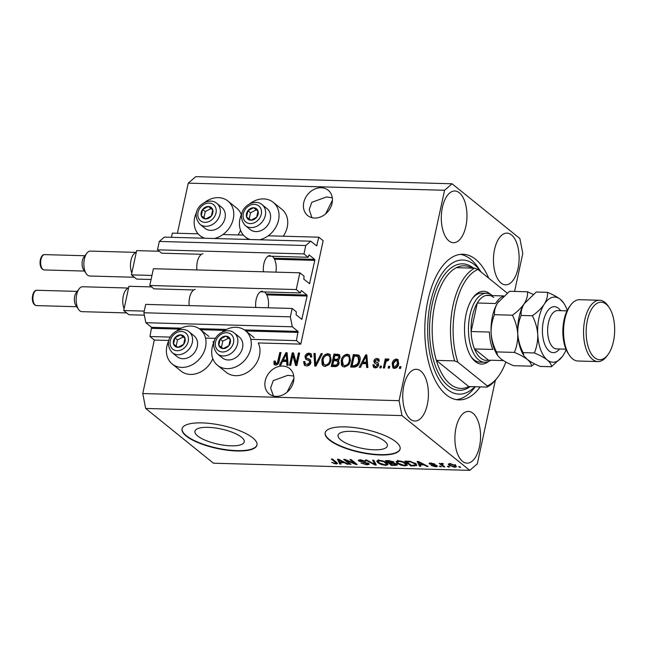 <?xml version="1.0" encoding="UTF-8"?>
<svg xmlns="http://www.w3.org/2000/svg" width="647" height="647" viewBox="0 0 647 647"><rect width="100%" height="100%" fill="white"/><g stroke="black" fill="none" stroke-linecap="round" stroke-linejoin="round"><path stroke-width="0.97" d="M296.447 340.613L300.79 344.123L323.152 240.708L318.801 237.198L316.666 245.884L310.795 241.202L305.772 245.528L303.961 253.907L308.134 257.271L309.064 254.878L314.62 259.374L314.814 260.369L309.517 283.677L303.815 279.132L304.05 276.172L299.876 272.808L296.253 289.565L300.426 292.937L301.348 290.543L306.913 295.032L307.107 296.027L301.801 319.335L296.108 314.79L296.334 311.838L292.169 308.465L290.357 316.844L292.29 326.784L298.024 331.418L296.447 340.613L250.785 339.343M292.169 308.465L145.696 304.389L143.885 312.768L145.826 322.707L151.56 327.342L149.983 336.537L170.29 337.103M205.511 338.082L215.556 338.365M149.983 336.537L154.326 340.047L168.875 340.451M213.575 343.031A22.233 18.067 128.9 0 0 212.992 341.681L214.149 341.713M214.117 341.834A22.233 18.067 -51.1 0 0 212.176 347.439A22.233 18.067 -51.1 0 0 217.505 365.272L226.199 372.292A22.233 18.067 -51.1 0 0 245.658 373.327A22.233 18.067 -51.1 0 0 259.479 355.535A22.233 18.067 -51.1 0 0 258.266 342.942L300.79 344.123M145.826 322.707L292.29 326.784M143.885 312.768L290.357 316.844M296.253 289.565L149.789 285.489L153.962 288.853L193.793 289.961M260.361 291.821L300.426 292.937M149.789 285.489L153.412 268.723L299.876 272.808M310.795 241.202L164.33 237.117L159.308 241.444L157.496 249.823L161.669 253.195L201.5 254.303M268.076 256.155L308.134 257.271M157.496 249.823L303.961 253.907M159.308 241.444L305.772 245.528M171.431 237.32L172.337 233.122L198.136 233.834M222.94 234.529L243.409 235.096M268.214 235.791L318.801 237.198M197.683 435.973A25.225 7.748 -167.8 0 0 224.671 445.314A25.225 7.748 -167.8 0 0 244.242 441.917A25.225 7.748 -167.8 0 0 241.485 437.194A25.225 7.748 -167.8 0 0 214.489 427.853A25.225 7.748 -167.8 0 0 194.925 431.25A25.225 7.748 -167.8 0 0 197.683 435.973M340.815 439.96A25.225 7.748 -167.8 0 0 367.811 449.301A25.225 7.748 -167.8 0 0 387.375 445.904A25.225 7.748 -167.8 0 0 384.625 441.181A25.225 7.748 -167.8 0 0 357.629 431.84A25.225 7.748 -167.8 0 0 338.066 435.245A25.225 7.748 -167.8 0 0 340.815 439.96M329.355 440A38.335 11.767 -167.8 0 0 370.375 454.194A38.335 11.767 -167.8 0 0 400.113 449.034A38.335 11.767 -167.8 0 0 395.932 441.852A38.335 11.767 -167.8 0 0 354.904 427.659A38.335 11.767 -167.8 0 0 325.174 432.827A38.335 11.767 -167.8 0 0 329.355 440M325.215 432.649A38.335 11.767 -167.8 0 0 329.428 439.645A38.335 11.767 -167.8 0 0 370.173 453.806A38.335 11.767 -167.8 0 0 400.145 448.848M186.215 436.013A38.335 11.767 -167.8 0 0 227.243 450.207A38.335 11.767 -167.8 0 0 256.98 445.039A38.335 11.767 -167.8 0 0 252.791 437.865A38.335 11.767 -167.8 0 0 211.771 423.672A38.335 11.767 -167.8 0 0 182.033 428.84A38.335 11.767 -167.8 0 0 186.215 436.013M182.074 428.662A38.335 11.767 -167.8 0 0 186.296 435.657A38.335 11.767 -167.8 0 0 227.032 449.819A38.335 11.767 -167.8 0 0 257.013 444.861M332.299 197.764L326.42 196.995L311.814 202.309L309.185 209.668L311.935 217.675M321.211 187.735A16.296 13.239 -51.1 0 0 305.222 198.362A16.296 13.239 -51.1 0 0 307.697 215.572A16.296 13.239 -51.1 0 0 314.652 218.047A16.296 13.239 -51.1 0 0 330.641 207.42A16.296 13.239 -51.1 0 0 328.166 190.218A16.296 13.239 -51.1 0 0 321.211 187.735M325.595 213.906L332.453 200.149M293.754 376.069L287.875 375.309L273.269 380.614L270.64 387.982L273.39 395.98M282.658 366.048A16.296 13.239 -51.1 0 0 266.669 376.667A16.296 13.239 -51.1 0 0 269.144 393.877A16.296 13.239 -51.1 0 0 276.107 396.36A16.296 13.239 -51.1 0 0 292.088 385.733A16.296 13.239 -51.1 0 0 289.621 368.523A16.296 13.239 -51.1 0 0 282.658 366.048M287.05 392.211L293.9 378.455M462.532 461.36A25.88 12.819 91.6 0 0 467.013 463.155A25.88 12.819 91.6 0 0 480.211 442.281A25.88 12.819 91.6 0 0 472.941 413.215A25.88 12.819 91.6 0 0 468.452 411.419A25.88 12.819 91.6 0 0 455.253 432.285A25.88 12.819 91.6 0 0 462.532 461.36M501.077 283.046A25.88 12.819 91.6 0 0 505.566 284.85A25.88 12.819 91.6 0 0 518.765 263.976A25.88 12.819 91.6 0 0 511.486 234.91A25.88 12.819 91.6 0 0 507.005 233.114A25.88 12.819 91.6 0 0 493.807 253.98A25.88 12.819 91.6 0 0 501.077 283.046M448.929 240.927A25.88 12.819 91.6 0 0 453.41 242.722A25.88 12.819 91.6 0 0 466.608 221.856A25.88 12.819 91.6 0 0 459.338 192.782A25.88 12.819 91.6 0 0 454.857 190.986A25.88 12.819 91.6 0 0 441.658 211.86A25.88 12.819 91.6 0 0 448.929 240.927M410.376 419.232A25.88 12.819 91.6 0 0 414.864 421.027A25.88 12.819 91.6 0 0 428.063 400.161A25.88 12.819 91.6 0 0 420.785 371.095A25.88 12.819 91.6 0 0 416.304 369.291A25.88 12.819 91.6 0 0 403.105 390.165A25.88 12.819 91.6 0 0 410.376 419.232M238.015 234.95A22.233 18.067 -51.1 0 0 240.563 230.292M196.599 212.2A22.233 18.067 -51.1 0 0 194.658 217.796A22.233 18.067 -51.1 0 0 199.996 235.629A22.233 18.067 -51.1 0 0 204.889 238.25M214.375 238.517A22.233 18.067 -51.1 0 0 233.276 218.872A22.233 18.067 -51.1 0 0 227.938 201.031A22.233 18.067 -51.1 0 0 204.315 202.648M249.58 203.91A22.233 18.067 128.9 0 1 273.204 202.293L281.898 209.321A22.233 18.067 128.9 0 1 287.236 227.154A22.233 18.067 128.9 0 1 283.289 236.212M250.154 239.511A22.233 18.067 128.9 0 1 245.262 236.891A22.233 18.067 128.9 0 1 239.932 219.058A22.233 18.067 128.9 0 1 241.873 213.453M273.204 202.293A22.233 18.067 128.9 0 1 278.542 220.134A22.233 18.067 128.9 0 1 259.649 239.778M212.806 358.673A22.233 18.067 128.9 0 1 180.925 371.03L172.239 364.01A22.233 18.067 128.9 0 1 166.902 346.177A22.233 18.067 128.9 0 1 168.843 340.573M176.558 331.029A22.233 18.067 128.9 0 1 200.182 329.412A22.233 18.067 128.9 0 1 205.511 347.253A22.233 18.067 128.9 0 1 191.69 365.045A22.233 18.067 128.9 0 1 172.239 364.01M217.505 365.272A22.233 18.067 -51.1 0 0 236.964 366.307A22.233 18.067 -51.1 0 0 250.785 348.515A22.233 18.067 -51.1 0 0 245.448 330.674A22.233 18.067 -51.1 0 0 221.824 332.291M488.72 278.178A72.844 36.086 91.6 0 0 475.585 259.318A72.844 36.086 91.6 0 0 462.961 254.255A72.844 36.086 91.6 0 0 425.807 313.002A72.844 36.086 91.6 0 0 446.284 394.824A72.844 36.086 91.6 0 0 458.909 399.886A72.844 36.086 91.6 0 0 480.26 386.89M154.326 340.047L142.761 393.538L145.664 408.451L401.981 415.592L469.771 470.353L477.3 463.867L495.367 380.29M514.583 291.417L522.792 253.462L519.889 238.549L452.091 183.788L444.562 190.275L399.078 400.679L401.981 415.592M292.865 355.438L290.721 365.369L289.508 365.337L292.209 352.858L293.495 352.89L296.261 362.975L298.413 353.027L299.618 353.06L296.924 365.547L295.622 365.506L292.865 355.438L293.738 356.141L296.31 365.531M306.282 357.831L309.832 359.408L310.989 362.441C310.261 364.795 308.781 365.967 306.532 365.976L304.47 365.312L303.548 361.649L304.794 361.527L305.489 364.026L306.953 364.52L309.767 362.449L309.306 360.848L305.699 359.198L304.972 356.489C305.619 354.297 306.993 353.189 309.088 353.165L311.029 353.796L311.862 356.99L310.617 357.12L310.091 355.017L308.813 354.621L306.168 356.554L306.282 357.831L310.706 360.112M322.36 353.699L315.995 366.073L314.741 366.04L313.957 353.464L315.202 353.497L315.623 364.601L321.106 353.658L322.36 353.699M325.101 366.493L323.104 365.814L322.093 364.439L321.842 360.128C322.505 356.408 324.519 354.265 327.883 353.691L329.938 354.419L331.102 360.233L328.943 364.682L325.101 366.493M344.471 367.035L342.465 366.356L341.462 364.981L341.204 360.662C341.867 356.95 343.88 354.807 347.245 354.224L349.307 354.96L350.472 360.775L348.312 365.223L344.471 367.035M362.344 363.614L360.516 367.318L359.263 367.286L365.676 354.904L366.857 354.936L367.884 367.52L366.631 367.488L366.412 363.727L362.344 363.614M400.954 366.647L400.566 368.434L399.361 368.402L399.741 366.614L400.954 366.647M452.091 183.788L195.774 176.647L188.253 183.133L444.562 190.275M188.253 183.133L177.415 233.26M142.761 393.538L399.078 400.679M241.331 214.658A22.233 18.067 -51.1 0 0 236.632 208.059L227.938 201.031M398.698 363.719C398.269 366.428 396.837 367.997 394.403 368.426L392.947 367.925L392.171 363.63C392.608 360.969 394.031 359.433 396.433 359.02L397.881 359.522L398.698 363.719M389.753 366.339L389.373 368.119L388.16 368.086L388.548 366.307L389.753 366.339M385.547 363.282L384.528 367.989L383.315 367.949L385.28 358.875L386.494 358.907L386.178 360.355L387.957 358.786L388.993 359.303L388.257 360.589L387.472 360.403L386.162 361.43L385.547 363.282M381.431 366.105L381.051 367.892L379.838 367.852L380.226 366.073L381.431 366.105M378.066 366.388L378.131 365.102L374.435 363.007L373.861 360.994C374.387 359.303 375.47 358.462 377.104 358.487L378.681 358.996L379.312 361.155L378.066 361.285L377.702 360.039L376.869 359.781L375.114 360.848L375.333 361.616L378.188 362.927L378.624 365.037C378.083 366.922 376.918 367.868 375.123 367.884L373.618 367.415L372.866 364.892L374.112 364.762L374.556 366.299L375.486 366.59L377.363 365.231L377.185 364.318L377.929 364.932M351.653 367.067L354.2 355.26L359.287 355.64L358.422 354.936C360.153 356.295 360.63 358.301 359.869 360.953C359.279 364.657 357.346 366.712 354.071 367.14L350.634 367.043L353.335 354.556L358.972 355.26M338.802 360.387L338.227 359.926L339.174 363.032C338.551 365.458 337.111 366.647 334.855 366.598L331.272 366.501L333.965 354.022L339.376 354.621L340.096 357.346L338.559 360.144M282.602 361.398L280.782 365.094L279.52 365.062L285.942 352.68L287.122 352.712L288.141 365.304L286.888 365.264L286.678 361.511L282.602 361.398M275.646 365.118L274.013 364.18L273.972 361.155L275.218 361.026L276.01 363.654L277.426 362.749L279.795 352.51L281.008 352.542L279.18 361.018C278.897 363.379 277.725 364.746 275.646 365.118M274.433 364.738L274.013 364.18L274.886 364.884L274.838 361.859L273.972 361.155M276.884 364.358L275.452 363.477L276.884 364.358L278.291 363.452L277.426 362.749M346.161 460.413L350.998 464.328L349.792 464.295L343.703 459.378L344.997 459.419L354.758 463.47L349.914 459.556L351.119 459.588L357.201 464.497L355.907 464.465L346.161 460.413L346.258 459.944M368.83 463.503L369.275 464.255L366.93 464.837L360.977 463.066L366.323 464.263L367.633 463.487L358.762 461.036L358.309 460.332L360.476 459.782L365.87 461.351L361.228 460.365L359.983 461.085L368.83 463.503M368.103 463.05L367.9 463.915L367.763 462.888M359.926 459.782L359.983 461.085M373.861 460.219L376.279 465.031L375.025 464.999L365.458 459.985L366.703 460.025L374.88 464.441L372.607 460.187L373.861 460.219M385.499 465.355L381.115 464.481L377.848 462.767L376.691 461.117L379.263 460.308C382.741 460.656 385.321 461.537 387.003 462.961L387.998 464.7L385.499 465.355L385.636 464.748M404.868 465.889L400.477 465.023L397.218 463.309L396.061 461.659L398.633 460.85C402.111 461.19 404.69 462.079 406.373 463.503L407.367 465.233L404.868 465.889L404.998 465.29M420 464.837L420.801 466.277L419.547 466.236L417.178 461.424L418.358 461.457L428.168 466.479L426.907 466.447L424.076 464.95L420 464.837L420.121 464.279M459.831 466.681L460.696 467.385L458.618 466.649L459.831 466.681M145.664 408.451L213.461 463.212L469.771 470.353M455.569 465.484L456.475 466.73L454.647 467.28L449.107 465.339L448.242 464.125L450.069 463.576L455.278 465.5M448.63 466.374L449.503 467.069L448.29 467.037L447.425 466.333L448.63 466.374M442.516 465.088L444.812 466.94L443.599 466.908L439.176 463.333L441.092 463.939L441.739 463.341L443.114 463.567L443.292 464.069L441.828 464.368L442.516 465.088M441.205 463.43L441.092 463.939L441.739 463.341M442.516 463.43L441.828 464.368M440.461 466.139L441.335 466.843L439.248 466.107L440.461 466.139M436.96 465.67C437.744 466.406 437.267 466.77 435.52 466.746L431.209 465.517L434.97 466.236L435.852 465.727L435.18 465.395L429.462 463.988C428.791 463.317 429.268 463.009 430.886 463.042L434.913 464.142L431.565 463.551L430.587 463.948L436.96 465.67L437.356 466.293M436.199 465.209L436.029 465.994L435.989 465.112M429.657 463.115L429.462 463.988L429.131 463.454M430.619 463.034L430.587 463.948M415.714 463.729L416.903 465.468L410.918 466.002L404.836 461.085L410.085 461.319L415.714 463.729M396.878 464.214L397.42 465.064L391.548 465.46L385.466 460.543L389.082 460.648L393.805 461.966L393.78 462.961L396.878 464.214M393.805 461.966L393.78 462.961L393.966 462.112M340.265 462.613L341.066 464.053L339.804 464.02L337.443 459.208L338.624 459.241L348.426 464.255L347.172 464.222L344.333 462.726L340.265 462.613L340.379 462.063M336.044 463.972L331.628 462.37L335.381 463.398L336.133 463.066L331.296 459.038L332.509 459.071L336.642 462.403L337.556 463.576L336.044 463.972L336.416 462.225M335.381 463.398L336.327 462.152M459.637 466.681L459.491 467.352M454.776 466.681L454.647 467.28M449.487 463.584L449.107 465.339M450.668 464.085L449.633 464.441L450.312 465.371L454.048 466.77L455.084 466.398L454.396 465.484L450.668 464.085L450.765 463.624M454.55 464.797L454.396 465.484M448.436 466.366L448.29 467.037M443.777 466.107L443.599 466.908M440.267 466.139L440.122 466.81M435.641 466.212L435.52 466.746M435.285 464.886L435.18 465.395M433.902 463.608L433.781 464.174M431.662 463.09L431.565 463.551M420.081 464.457L419.547 466.236M418.496 461.537L419.693 464.271L422.96 464.36L418.407 461.958M427.028 465.897L426.907 466.447M424.181 464.441L424.076 464.95M423.073 463.867L422.96 464.36M414.484 465.508L414.355 466.091M411.096 465.193L410.918 466.002M416.296 464.255L415.706 464.303M406.753 461.691L411.419 465.46L415.511 464.878L414.492 463.689L410.57 461.893L406.753 461.691L406.874 461.141M408.92 461.206L408.799 461.748M410.675 461.416L410.57 461.893M414.646 462.977L414.492 463.689M415.754 463.77L415.924 463.309M400.582 464.562L400.477 465.023M397.452 462.209L397.218 463.309M397.549 461.481L396.991 460.979M406.906 463.98L406.179 464.093M399.353 461.424L397.444 461.99L398.431 463.349L404.149 465.314L406.049 464.716L403.259 462.33L399.353 461.424L399.466 460.899M403.364 461.837L403.259 462.33M405.289 462.759L405.143 463.454M391.726 464.651L391.548 465.46M396.231 463.778L396.013 464.7M387.391 461.149L389.203 462.621L392.478 462.67L392.697 462.015L387.391 461.149L387.504 460.599M392.826 461.4L392.478 462.67M389.915 463.195L392.05 464.918L395.552 464.958L395.673 464.182L389.915 463.195L390.036 462.645M395.802 463.567L395.552 464.958M381.212 464.02L381.115 464.481M378.083 461.667L377.848 462.767M378.188 460.947L377.622 460.438M387.537 463.446L386.817 463.551M379.991 460.882L378.074 461.448L379.069 462.807L384.779 464.781L386.68 464.182L383.889 461.788L379.991 460.882L380.104 460.365M384.003 461.295L383.889 461.788M385.927 462.217L385.774 462.912M375.397 463.284L375.025 464.999M375.211 462.904L374.88 464.441M367.059 464.247L366.93 464.837M359.012 459.88L358.762 461.036M364.876 460.753L364.738 461.384M361.341 459.839L361.228 460.365M349.962 463.495L349.792 464.295M354.936 462.67L354.758 463.47M356.093 463.608L355.907 464.465M340.346 462.241L339.804 464.02M338.753 459.313L339.95 462.047L343.225 462.136L338.664 459.734M347.293 463.673L347.172 464.222M344.447 462.217L344.333 462.726M343.331 461.651L343.225 462.136M333.901 463.058L333.787 463.576M336.375 462.184L336.157 463.171M400.372 368.426L400.614 367.318L399.741 366.614M393.433 368.216L393.036 364.334L392.171 363.63M393.036 364.334C393.481 361.673 394.905 360.136 397.307 359.724L396.433 359.02M397.307 359.724L398.285 359.934M393.869 366.833L395.584 367.828L398.334 364.479L397.84 361.309L396.126 360.314L393.376 363.663L393.869 366.833L394.719 367.132L397.468 363.776L396.967 360.614M398.334 364.479L397.468 363.776M395.584 367.828L394.719 367.132M389.179 368.119L389.413 367.003L388.548 366.307M384.334 367.981L386.154 359.578L385.28 358.875M386.655 360.743L386.178 360.355M387.043 361.058L388.823 359.489L387.957 358.786M380.857 367.884L381.091 366.776L380.226 366.073M374.112 367.698L373.74 365.587L372.866 364.892M374.556 366.299L375.422 367.003L376.36 367.294L375.486 366.59M376.36 367.294L377.719 366.833M378.228 365.927L377.363 365.231M374.953 363.323L374.734 361.697L373.861 360.994M374.734 361.697L375.26 360.468M375.454 360.233L377.977 359.182L377.104 358.487M377.977 359.182L379.037 359.392M378.875 361.196L377.702 360.039M378.495 363.307L375.333 361.616M360.476 367.318L361.374 365.587M362.393 363.622L363.121 362.223M366.162 356.36L366.55 355.607L365.676 354.904M367.456 367.512L367.286 364.431L366.412 363.727M363.056 362.166L363.921 362.87L367.197 362.959L366.857 356.926L365.992 356.222L363.056 362.166L366.331 362.263L365.992 356.222M367.197 362.959L366.331 362.263M354.2 355.26L353.335 354.556M359.53 361.6L358.664 360.897L357.872 356.4L354.232 356.052L352.162 365.62L353.027 366.315L355.106 366.38L358.406 364.641L359.53 361.6L358.737 357.104M358.956 357.257L357.872 356.4M358.406 364.641L357.54 363.938L358.664 360.897M355.106 366.38L354.241 365.676L357.54 363.938M352.162 365.62L354.241 365.676M342.926 366.655L341.462 364.981M342.328 365.684L342.077 361.366L341.204 360.662M342.077 361.366C342.74 357.654 344.754 355.502 348.118 354.928L347.245 354.224M348.118 354.928L349.695 355.34M343.306 365.062L345.652 366.275C348.167 365.822 349.663 364.196 350.132 361.398L350.237 358.567L349.299 356.926L346.946 355.688C344.358 356.157 342.845 357.831 342.409 360.719L343.306 365.062L344.778 365.571C347.302 365.118 348.798 363.493 349.267 360.702L349.372 357.864L348.426 356.222M350.237 358.567L349.372 357.864M350.132 361.398L349.267 360.702M345.652 366.275L344.778 365.571M332.283 366.534L334.839 354.726L333.965 354.022M334.839 354.726L339.756 355.049M332.793 365.078L333.666 365.781L337.273 365.725L338.826 363.711L338.389 361.835L335.971 360.759L333.739 360.702L332.793 365.078L336.4 365.021L337.96 363.016L337.524 361.139M339.618 358.584L339.368 356.61L338.494 355.907L334.863 355.51L334.054 359.239L337.41 359.214L338.842 357.516L338.494 355.907M334.054 359.239L334.928 359.942L338.276 359.918M339.715 358.22L338.842 357.516M338.268 359.91L337.41 359.214M338.826 363.711L337.96 363.016M337.273 365.725L336.4 365.021M336.068 365.846L335.195 365.143M323.565 366.113L322.093 364.439M322.966 365.143L322.707 360.832L321.842 360.128M322.707 360.832C323.371 357.112 325.384 354.968 328.749 354.386L327.883 353.691M328.749 354.386L330.326 354.799M323.945 364.52L326.282 365.733C328.805 365.28 330.302 363.654 330.771 360.864L330.876 358.026L329.93 356.384L327.576 355.146C324.988 355.615 323.484 357.298 323.047 360.177L323.945 364.52L325.409 365.037C327.932 364.576 329.428 362.951 329.897 360.161L330.002 357.322L329.064 355.68M330.876 358.026L330.002 357.322M330.771 360.864L329.897 360.161M326.282 365.733L325.409 365.037M315.574 366.065L314.83 354.168L313.957 353.464M314.83 354.168L315.235 354.176M316.423 365.248L315.623 364.601M319.092 360.064L321.971 354.362L321.106 353.658M304.955 365.62L304.413 362.352L303.548 361.649M305.489 364.026L306.953 364.52M307.818 365.223L310.641 363.153L309.767 362.449M310.641 363.153L309.306 360.848M306.225 359.53L305.837 357.193L304.972 356.489M305.837 357.193C306.484 355.001 307.859 353.893 309.953 353.869L309.088 353.165M309.953 353.869L311.409 354.184M311.53 357.023L310.091 355.017M290.519 365.369L293.075 353.561L292.209 352.858M293.075 353.561L293.681 353.577M298.413 353.027L299.278 353.731L297.127 363.679L296.261 362.975M280.733 365.094L281.631 363.363M282.658 361.398L283.378 359.999M286.419 354.135L286.807 353.383L285.942 352.68M287.721 365.288L287.543 362.207L286.678 361.511M283.313 359.95L284.187 360.646L287.462 360.743L287.122 354.702L286.249 353.998L283.313 359.95L286.589 360.039L286.249 353.998M287.462 360.743L286.589 360.039M278.291 363.452L280.669 353.213L279.795 352.51M183.336 335.777A6.713 5.451 -51.1 0 0 180.602 334.855A6.713 5.451 -51.1 0 0 174.884 337.839A6.713 5.451 -51.1 0 0 173.533 344.075A6.713 5.451 -51.1 0 0 177.909 347.334A6.713 5.451 -51.1 0 0 183.627 344.358A6.713 5.451 -51.1 0 0 184.977 338.114A6.713 5.451 -51.1 0 0 183.336 335.777M182.907 336.577L180.602 334.855L174.884 337.839L173.533 344.075L177.909 347.334L183.627 344.358L184.977 338.114L182.907 336.577M172.215 352.655L177.189 356.675A13.417 10.902 -51.1 0 0 177.456 356.885A13.417 10.902 -51.1 0 0 194.229 352.922A13.417 10.902 -51.1 0 0 194.051 335.801L189.078 331.782A13.417 10.902 128.9 0 1 189.256 348.911A13.417 10.902 128.9 0 1 172.482 352.866A13.417 10.902 128.9 0 1 172.215 352.655C160.149 338.438 179.785 324.042 188.778 331.547L189.078 331.782A13.417 10.902 128.9 0 0 188.811 331.571M184.953 338.26L183.214 336.966L177.488 339.942L176.17 346.048M177.488 339.942L174.884 337.839M183.214 336.966L180.602 334.855M211.092 207.396A6.713 5.451 -51.1 0 0 208.358 206.474A6.713 5.451 -51.1 0 0 202.64 209.458A6.713 5.451 -51.1 0 0 201.29 215.694A6.713 5.451 -51.1 0 0 205.665 218.961A6.713 5.451 -51.1 0 0 211.383 215.977A6.713 5.451 -51.1 0 0 212.734 209.733A6.713 5.451 -51.1 0 0 211.092 207.396M210.663 208.197L208.358 206.474L202.64 209.458L201.29 215.694L205.665 218.961L211.383 215.977L212.734 209.733L210.663 208.197M199.972 224.274L204.945 228.294A13.417 10.902 -51.1 0 0 205.212 228.504A13.417 10.902 -51.1 0 0 221.986 224.541A13.417 10.902 -51.1 0 0 221.808 207.42L216.834 203.401A13.417 10.902 128.9 0 1 217.012 220.53A13.417 10.902 128.9 0 1 200.238 224.485A13.417 10.902 128.9 0 1 199.972 224.274C187.905 210.057 207.541 195.661 216.535 203.166L216.834 203.401A13.417 10.902 128.9 0 0 216.567 203.19M212.709 209.879L210.971 208.585L205.253 211.561L203.926 217.667M205.253 211.561L202.64 209.458M210.971 208.585L208.358 206.474M256.366 208.657A6.713 5.451 -51.1 0 0 253.632 207.736A6.713 5.451 -51.1 0 0 247.914 210.72A6.713 5.451 -51.1 0 0 246.564 216.955A6.713 5.451 -51.1 0 0 250.931 220.223A6.713 5.451 -51.1 0 0 256.657 217.238A6.713 5.451 -51.1 0 0 257.999 210.995A6.713 5.451 -51.1 0 0 256.366 208.657M255.937 209.458L253.632 207.736L247.914 210.72L246.564 216.955L250.931 220.223L256.657 217.238L257.999 210.995L255.937 209.458M245.245 225.536L250.211 229.556A13.417 10.902 -51.1 0 0 250.486 229.766A13.417 10.902 -51.1 0 0 267.26 225.803A13.417 10.902 -51.1 0 0 267.074 208.682L262.108 204.662A13.417 10.902 128.9 0 1 262.286 221.792A13.417 10.902 128.9 0 1 245.512 225.746A13.417 10.902 128.9 0 1 245.245 225.536C233.179 211.318 252.815 196.923 261.809 204.428L262.108 204.662A13.417 10.902 128.9 0 0 261.833 204.452M257.983 211.14L256.236 209.846L250.518 212.823L249.2 218.929M250.518 212.823L247.914 210.72M256.236 209.846L253.632 207.736M228.609 337.038A6.713 5.451 -51.1 0 0 225.876 336.117A6.713 5.451 -51.1 0 0 220.158 339.101A6.713 5.451 -51.1 0 0 218.807 345.336A6.713 5.451 -51.1 0 0 223.175 348.596A6.713 5.451 -51.1 0 0 228.892 345.619A6.713 5.451 -51.1 0 0 230.243 339.376A6.713 5.451 -51.1 0 0 228.609 337.038M228.181 337.839L225.876 336.117L220.158 339.101L218.807 345.336L223.175 348.596L228.892 345.619L230.243 339.376L228.181 337.839M217.489 353.917L222.455 357.937A13.417 10.902 -51.1 0 0 222.73 358.147A13.417 10.902 -51.1 0 0 239.503 354.184A13.417 10.902 -51.1 0 0 239.317 337.055L234.351 333.043A13.417 10.902 128.9 0 1 234.529 350.164A13.417 10.902 128.9 0 1 217.756 354.127A13.417 10.902 128.9 0 1 217.489 353.917C205.422 339.699 225.059 325.304 234.044 332.809L234.351 333.043A13.417 10.902 128.9 0 0 234.077 332.833M230.227 339.521L228.48 338.227L222.762 341.204L221.444 347.31M222.762 341.204L220.158 339.101M228.48 338.227L225.876 336.117M488.703 361.366A36.418 18.043 -88.4 0 1 475.246 361.552A36.418 18.043 -88.4 0 1 471.453 357.29A36.418 18.043 -88.4 0 1 473.119 297.483A36.418 18.043 -88.4 0 1 489.892 293.795A36.418 18.043 -88.4 0 1 490.572 294.369M470.911 356.457A34.501 17.097 91.6 0 0 473.968 359.724A34.501 17.097 91.6 0 0 479.945 362.118L484.603 362.247A34.501 17.097 -88.4 0 1 478.626 359.853A34.501 17.097 -88.4 0 1 468.929 321.09A34.501 17.097 -88.4 0 1 486.528 293.269A34.501 17.097 -88.4 0 1 492.456 295.622M472.092 268.101A61.336 30.393 91.6 0 0 464.303 265.804A61.336 30.393 91.6 0 0 456.41 267.664L474.712 268.173A61.336 30.393 -88.4 0 0 454.671 360.889L436.361 360.379A61.336 30.393 91.6 0 0 450.263 384.172A61.336 30.393 91.6 0 0 460.89 388.435A61.336 30.393 91.6 0 0 468.792 386.574L487.102 387.084A61.336 30.393 -88.4 0 0 496.831 378.471L497.996 376.934A59.419 29.438 91.6 0 0 505.873 362.037M460.462 254.36A72.844 36.086 -88.4 0 1 470.587 259.172A72.844 36.086 -88.4 0 1 478.182 267.696L481.093 272.023A67.086 33.24 91.6 0 0 474.429 264.663A67.086 33.24 91.6 0 0 430.514 302.497A67.086 33.24 91.6 0 0 447.441 389.478A67.086 33.24 91.6 0 0 474.858 386.744M474.712 268.173L477.923 269.459A59.419 29.438 91.6 0 0 457.874 362.183L487.223 385.887A59.419 29.438 91.6 0 0 497.996 376.934M477.923 269.459L507.191 293.107M454.671 360.889L457.874 362.183M487.223 385.887L487.102 387.084M475.27 386.752L474.849 387.31A72.844 36.086 -88.4 0 1 456.41 399.636M486.528 293.269L481.869 293.14A34.501 17.097 91.6 0 0 472.528 298.291M456.41 267.664A61.336 30.393 91.6 0 0 436.361 360.379L468.792 386.574M493.782 297.491A32.585 16.143 91.6 0 0 486.059 295.444A32.585 16.143 91.6 0 0 477.276 303.006A32.585 16.143 91.6 0 0 471.113 331.539A32.585 16.143 91.6 0 0 474.494 348.935A32.585 16.143 91.6 0 0 480.681 358.115A32.585 16.143 91.6 0 0 488.404 360.169L503.358 360.581M503.52 296.197A32.585 16.143 -88.4 0 0 495.586 303.516L477.276 303.006L471.113 331.539L489.415 332.048A32.585 16.143 -88.4 0 0 492.804 349.445L474.494 348.935L488.404 360.169M490.652 360.225A34.501 17.097 -88.4 0 1 484.603 362.247M486.059 295.444L503.803 295.938M569.409 355.292L568.325 353.691A28.751 14.242 -88.4 0 1 569.643 306.476L570.808 304.931A30.668 15.196 91.6 0 0 569.409 355.292A30.668 15.196 91.6 0 0 572.603 358.883A30.668 15.196 91.6 0 0 577.917 361.01L597.893 361.568A30.668 15.196 -88.4 0 1 592.579 359.441A30.668 15.196 -88.4 0 1 583.958 324.988A30.668 15.196 -88.4 0 1 599.599 300.257A30.668 15.196 -88.4 0 1 604.913 302.384A30.668 15.196 -88.4 0 1 608.107 305.966L609.191 307.576A28.751 14.242 91.6 0 0 606.19 304.211A28.751 14.242 91.6 0 0 587.371 320.427A28.751 14.242 91.6 0 0 594.625 357.702A28.751 14.242 91.6 0 0 607.873 354.791A28.751 14.242 91.6 0 0 609.191 307.576M599.599 300.257L579.623 299.698A30.668 15.196 91.6 0 0 570.808 304.931M494.518 314.701C494.13 310.981 495.19 307.034 497.68 302.869L509.601 291.279L527.483 291.781C527.871 295.501 526.812 299.448 524.313 303.613C521.498 307.721 517.527 311.579 512.392 315.202L494.518 314.701C492.076 320.491 490.952 326.654 491.13 333.181C491.663 339.796 493.451 346.032 496.5 351.903L514.373 352.405C519.792 354.637 524.094 356.974 527.281 359.417C530.119 361.851 531.51 364.107 531.438 366.186L513.556 365.684C508.146 363.452 503.843 361.107 500.649 358.673L497.818 355.704L496.5 351.903M512.392 315.202C515.441 321.066 517.228 327.309 517.762 333.925C517.94 340.451 516.807 346.614 514.373 352.405M531.438 366.186L534.519 363.832M533.152 294.377L527.483 291.781M517.762 333.925A32.585 16.143 91.6 0 0 523.884 355.599L523.124 352.647C520.083 346.776 518.296 340.54 517.762 333.925C517.584 327.39 518.708 321.236 521.15 315.445C520.762 311.717 521.814 307.778 524.313 303.613A32.585 16.143 91.6 0 0 517.762 333.925M525.477 301.955A32.585 16.143 91.6 0 0 525.372 302.092A32.585 16.143 91.6 0 0 524.313 303.613L536.234 292.023L547.451 292.331C547.839 296.059 546.788 299.998 544.289 304.163A32.585 16.143 91.6 0 0 537.73 334.475A32.585 16.143 91.6 0 0 547.257 359.967A32.585 16.143 91.6 0 0 562.267 356.667A32.585 16.143 91.6 0 0 563.327 355.146A32.585 16.143 91.6 0 0 566.149 349.623M497.818 355.704L497.252 354.855A32.585 16.143 -88.4 0 1 491.13 333.181A32.585 16.143 91.6 0 1 497.68 302.869A32.585 16.143 91.6 0 1 498.74 301.348L498.805 301.267M567.241 310.414A32.585 16.143 91.6 0 0 563.755 303.16A32.585 16.143 91.6 0 0 560.359 299.343A32.585 16.143 91.6 0 0 544.289 304.163C541.474 308.271 537.495 312.137 532.368 315.752C535.409 321.624 537.196 327.867 537.73 334.475C537.916 341.009 536.784 347.164 534.341 352.955C539.76 355.195 544.062 357.532 547.257 359.967C550.087 362.393 551.47 364.649 551.406 366.736L540.188 366.428C534.778 364.188 530.475 361.851 527.281 359.417L524.45 356.448M563.755 303.16L560.359 299.343C557.18 296.908 552.878 294.571 547.451 292.331M551.406 366.736L562.025 356.982M534.341 352.955L523.124 352.647M532.368 315.752L521.15 315.445M607.873 354.791L606.708 356.335A30.668 15.196 -88.4 0 1 597.893 361.568M78.53 309.347L75.828 305.335A7.667 3.801 -88.4 0 1 76.184 292.743L79.096 288.885A12.463 6.171 91.6 0 0 78.53 309.347A12.463 6.171 91.6 0 0 79.824 310.803A12.463 6.171 91.6 0 0 81.983 311.668L126.658 312.913M128.567 288.036L82.679 286.758A12.463 6.171 91.6 0 0 79.096 288.885M144.354 315.17L128.923 314.741L123.706 310.528L124.103 308.684A12.463 6.171 -88.4 0 1 123.286 295.946A12.463 6.171 -88.4 0 1 128.551 288.125L128.947 286.281L151.552 286.912M255.759 307.454A13.037 6.462 -88.4 0 1 262.447 291.19M264.494 291.934A13.037 6.462 -88.4 0 1 264.704 292.096A13.037 6.462 -88.4 0 1 268.222 307.802M189.183 305.594A13.037 6.462 -88.4 0 1 195.257 289.379M123.706 310.528L144.249 311.102M124.103 308.684L128.551 288.125M86.237 273.681L83.544 269.67A7.667 3.801 -88.4 0 1 83.892 257.077L86.811 253.228A12.463 6.171 91.6 0 0 86.237 273.681A12.463 6.171 91.6 0 0 87.539 275.145A12.463 6.171 91.6 0 0 89.698 276.01L134.366 277.256M136.282 252.379L90.386 251.101A12.463 6.171 91.6 0 0 86.811 253.228M151.083 279.488L136.63 279.083L131.414 274.87L131.818 273.026A12.463 6.171 -88.4 0 1 130.993 260.288A12.463 6.171 -88.4 0 1 136.258 252.459L136.663 250.624L159.259 251.246M263.466 271.789A13.037 6.462 -88.4 0 1 270.163 255.533M272.209 256.277A13.037 6.462 -88.4 0 1 272.419 256.438A13.037 6.462 -88.4 0 1 275.929 272.136M196.898 269.936A13.037 6.462 -88.4 0 1 202.964 253.721M131.414 274.87L151.956 275.444M131.818 273.026L136.258 252.459M151.754 328.336L179.389 329.105M200.521 329.695L224.663 330.366M245.795 330.957L298.218 332.412M151.56 327.342L181.16 328.166M199.163 328.668L226.434 329.428M244.437 329.93L298.024 331.418M301.098 318.825L302.173 318.85M266.799 294.903L307.107 296.027M266.249 293.9L306.913 295.032M308.805 283.16L309.881 283.192M274.506 259.245L314.814 260.369M273.956 258.242L314.62 259.374M315.954 245.375L317.03 245.399M433.911 464.635L433.789 465.169M420.421 462.516L420.315 462.985M395.26 464.983L395.139 465.557M389.486 460.664L389.373 461.206M392.276 462.686L392.147 463.26M374.783 462.047L374.427 463.681M363.671 462.023L363.574 462.476M340.678 460.292L340.581 460.761M335.647 461.602L335.478 462.411M377.444 362.87L376.578 362.174M366.97 359.506L366.097 358.802M357.484 355.357L356.618 354.653M338.446 354.823L337.58 354.119M337.063 359.999L336.189 359.303M317.41 363.331L316.553 362.643M308.821 359.417L307.948 358.713M287.228 357.281L286.354 356.586M278.817 361.786L277.943 361.083M185.552 332.882A10.352 8.411 -51.1 0 0 172.514 336.068A10.352 8.411 -51.1 0 0 172.959 349.307A10.352 8.411 -51.1 0 0 185.996 346.129A10.352 8.411 -51.1 0 0 185.552 332.882M213.308 204.501A10.352 8.411 -51.1 0 0 200.271 207.687A10.352 8.411 -51.1 0 0 200.716 220.926A10.352 8.411 -51.1 0 0 213.753 217.748A10.352 8.411 -51.1 0 0 213.308 204.501M258.582 205.762A10.352 8.411 -51.1 0 0 245.537 208.949A10.352 8.411 -51.1 0 0 245.989 222.188A10.352 8.411 -51.1 0 0 259.026 219.01A10.352 8.411 -51.1 0 0 258.582 205.762M230.825 334.143A10.352 8.411 -51.1 0 0 217.78 337.33A10.352 8.411 -51.1 0 0 218.233 350.569A10.352 8.411 -51.1 0 0 231.27 347.39A10.352 8.411 -51.1 0 0 230.825 334.143M470.24 386.615A63.252 31.339 -88.4 0 1 448.209 385.911A63.252 31.339 -88.4 0 1 432.228 304.017A63.252 31.339 -88.4 0 1 473.539 268.141M559.574 348.992A23.001 11.395 -88.4 0 1 549.182 351.054A23.001 11.395 -88.4 0 1 543.375 321.236A23.001 11.395 -88.4 0 1 558.434 308.263A23.001 11.395 -88.4 0 1 560.642 310.673M567.031 310.851L557.674 310.592A19.167 9.495 91.6 0 0 547.896 326.048A19.167 9.495 91.6 0 0 553.282 347.585A19.167 9.495 91.6 0 0 556.598 348.911L565.963 349.17M36.515 305.61L34.695 304.899C30.28 301.09 32.69 289.654 36.944 290.277A7.667 3.801 91.6 0 0 33.029 296.463A7.667 3.801 91.6 0 0 35.189 305.077A7.667 3.801 91.6 0 0 36.515 305.61L76.767 306.727M44.222 269.945L42.403 269.241C37.987 265.424 40.397 253.996 44.651 254.619A7.667 3.801 91.6 0 0 40.745 260.798A7.667 3.801 91.6 0 0 42.896 269.411A7.667 3.801 91.6 0 0 44.222 269.945L84.482 271.069M203.174 238.201L199.996 235.629M254.142 337.694L245.448 330.674M449.633 464.441L449.819 463.576M455.084 466.398L455.464 464.619M441.78 464.182L441.966 463.357M397.444 461.99L397.824 460.211M406.049 464.716L406.429 462.937M392.98 462.427L393.166 461.562M378.074 461.448L378.463 459.669M386.68 464.182L387.06 462.395M208.868 336.432L200.182 329.412M248.448 239.463L245.262 236.891M36.944 290.277L77.195 291.401M44.651 254.619L84.903 255.743"/></g></svg>
